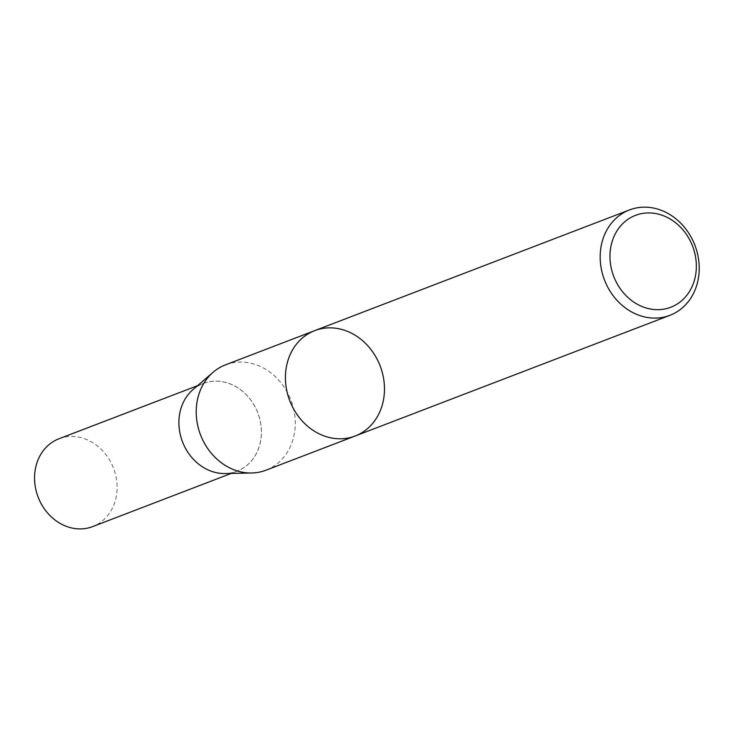 <?xml version="1.0" encoding="UTF-8"?>
<svg xmlns="http://www.w3.org/2000/svg" width="736" height="736" viewBox="0 0 736 736"><rect width="100%" height="100%" fill="white"/><g stroke="black" fill="none" stroke-linecap="round" stroke-linejoin="round"><path stroke-width="0.55" stroke-dasharray="3.68 2.76" d="M355.148 436.016A56.442 48.429 69 0 0 381.782 370.732A56.442 48.429 69 0 0 314.741 330.62M225.538 364.826A56.442 48.429 -111 0 1 290.959 400.191A56.442 48.429 -111 0 1 265.944 470.221M192.97 389.629A47.03 40.36 -111 0 1 257.839 412.887A47.03 40.36 -111 0 1 225.152 473.552M59 438.757A47.03 40.36 -111 0 1 113.51 468.225A47.03 40.36 -111 0 1 92.681 526.59M181.176 437.81A46.975 40.314 -111 0 1 203.348 383.465A46.975 40.314 -111 0 1 257.802 412.896A46.975 40.314 -111 0 1 236.992 471.196A46.975 40.314 -111 0 1 181.176 437.81M203.348 383.465L197.533 385.692M236.992 471.196L231.178 473.432"/><path stroke-width="1.1" d="M612.315 272.274A49.211 42.228 -111 0 1 661.416 215.013A49.211 42.228 -111 0 1 685.74 296.617A49.211 42.228 -111 0 1 612.315 272.274M602.858 275.218A56.442 48.429 -111 0 1 629.482 209.935A56.442 48.429 -111 0 1 694.913 245.29A56.442 48.429 -111 0 1 669.898 315.33A56.442 48.429 -111 0 1 602.858 275.218M314.741 330.62A56.442 48.429 69 0 0 288.107 395.904A56.442 48.429 69 0 0 355.148 436.016A56.442 48.429 -111 0 1 288.107 395.904A56.442 48.429 -111 0 1 314.741 330.62A56.442 48.429 -111 0 1 381.782 370.732A56.442 48.429 -111 0 1 355.148 436.016L265.944 470.221A56.442 48.429 -111 0 1 251.73 472.99A56.442 48.429 -111 0 1 198.904 430.109A56.442 48.429 -111 0 1 213.109 372.278A56.442 48.429 -111 0 1 225.538 364.826L629.482 209.935M251.73 472.99L225.152 473.552A47.03 40.36 -111 0 1 181.13 437.819A47.03 40.36 -111 0 1 192.97 389.629L213.109 372.278M231.178 473.432L92.681 526.59A47.03 40.36 -111 0 1 36.8 493.166A47.03 40.36 -111 0 1 59 438.757L197.533 385.692M669.898 315.33L355.148 436.016"/></g></svg>
